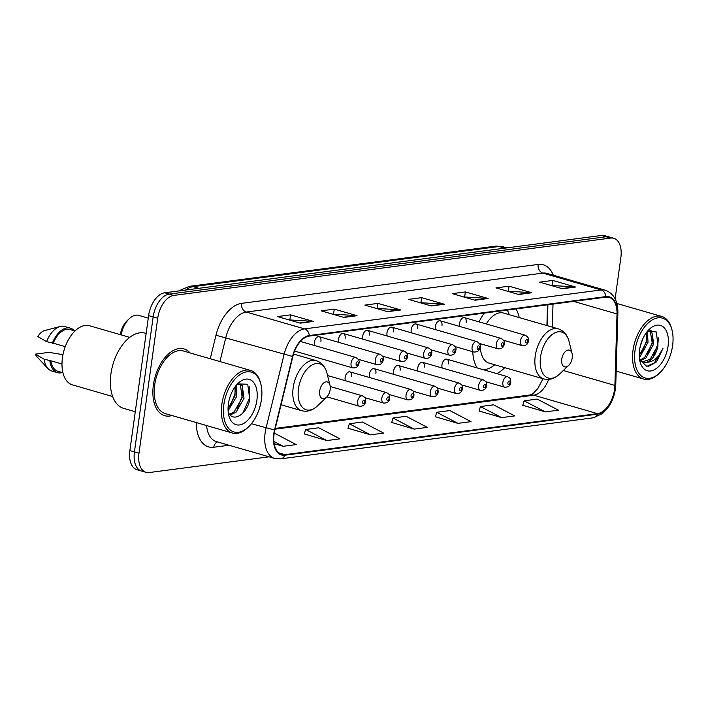 <?xml version="1.0" encoding="UTF-8"?>
<svg xmlns="http://www.w3.org/2000/svg" width="708" height="708" viewBox="0 0 708 708"><rect width="100%" height="100%" fill="white"/><g stroke="black" fill="none" stroke-linecap="round" stroke-linejoin="round"><path stroke-width="1.06" d="M519.203 317.565A38.382 22.072 106.1 0 0 516.07 308.936M484.272 313.113A38.382 22.072 106.1 0 0 479.059 321.866M466.156 322.414A5.434 3.124 106.1 0 0 464.386 317.626A5.434 3.124 106.1 0 0 459.607 323.273A5.434 3.124 106.1 0 0 459.873 326.494M441.951 325.591A5.434 3.124 106.1 0 0 440.181 320.804A5.434 3.124 106.1 0 0 435.393 326.45A5.434 3.124 106.1 0 0 435.668 329.671M417.747 328.769A5.434 3.124 106.1 0 0 415.977 323.981A5.434 3.124 106.1 0 0 411.189 329.627A5.434 3.124 106.1 0 0 411.463 332.849M393.533 331.946A5.434 3.124 106.1 0 0 391.772 327.158A5.434 3.124 106.1 0 0 386.984 332.813A5.434 3.124 106.1 0 0 387.249 336.026M369.328 335.123A5.434 3.124 106.1 0 0 367.558 330.335A5.434 3.124 106.1 0 0 362.779 335.99A5.434 3.124 106.1 0 0 363.045 339.212M345.123 338.3A5.434 3.124 106.1 0 0 343.353 333.521A5.434 3.124 106.1 0 0 338.566 339.167A5.434 3.124 106.1 0 0 338.84 342.389M320.919 341.486A5.434 3.124 106.1 0 0 319.149 336.698A5.434 3.124 106.1 0 0 314.361 342.345A5.434 3.124 106.1 0 0 314.635 345.566M400.1 370.284A5.434 3.124 106.1 0 0 398.33 365.496A5.434 3.124 106.1 0 0 393.551 371.142A5.434 3.124 106.1 0 0 393.816 374.364M448.518 363.93A5.434 3.124 106.1 0 0 446.748 359.142A5.434 3.124 106.1 0 0 441.96 364.788A5.434 3.124 106.1 0 0 442.226 368.01M424.304 367.107A5.434 3.124 106.1 0 0 422.534 362.319A5.434 3.124 106.1 0 0 417.755 367.965A5.434 3.124 106.1 0 0 418.021 371.187M375.895 373.461A5.434 3.124 106.1 0 0 374.125 368.673A5.434 3.124 106.1 0 0 369.337 374.32A5.434 3.124 106.1 0 0 369.611 377.541M351.69 376.638A5.434 3.124 106.1 0 0 349.92 371.85A5.434 3.124 106.1 0 0 345.132 377.497A5.434 3.124 106.1 0 0 345.407 380.718M546.912 325.565L547.523 304.803M472.74 351.699A38.382 22.072 106.1 0 0 477.13 367.921M496.821 373.612A38.382 22.072 106.1 0 0 504.733 367.656M615.128 298.847L620.872 257.438A21.727 12.487 106.1 0 0 613.792 238.286L604.685 235.658A21.727 12.487 106.1 0 0 601.588 235.445L164.645 292.802A21.727 12.487 106.1 0 0 148.609 315.609L129.883 450.562A21.727 12.487 106.1 0 0 136.963 469.714L141.512 471.024A21.727 12.487 106.1 0 1 134.431 451.881A21.727 12.487 106.1 0 0 141.512 471.024L146.069 472.342A21.727 12.487 106.1 0 0 149.167 472.555L269.067 456.819M609.243 236.976A21.727 12.487 106.1 0 0 606.136 236.755L169.194 294.121A21.727 12.487 106.1 0 0 153.158 316.927L134.431 451.881L153.158 316.927A21.727 12.487 106.1 0 1 169.194 294.121L606.136 236.755A21.727 12.487 106.1 0 1 609.243 236.976M190.08 352.929A34.763 19.983 106.1 0 0 184 348.911A34.763 19.983 106.1 0 0 153.379 385.055A34.763 19.983 106.1 0 0 164.698 415.693A34.763 19.983 106.1 0 0 171.982 415.543A34.763 19.983 106.1 0 1 164.698 415.693A34.763 19.983 106.1 0 1 153.379 385.055A34.763 19.983 106.1 0 1 184 348.911A34.763 19.983 106.1 0 1 190.08 352.929M614.571 389.303A23.169 13.328 -73.9 0 1 597.464 413.631L284.961 454.651A23.169 13.328 -73.9 0 1 281.651 454.421A23.169 13.328 -73.9 0 1 274.854 430.066L292.873 356.487A23.169 13.328 -73.9 0 1 309.219 336.088L605.818 297.156A23.169 13.328 -73.9 0 1 609.137 297.387A23.169 13.328 -73.9 0 1 617.013 313.936L614.898 385.426A23.169 13.328 -73.9 0 1 614.571 389.303M614.916 389.258A23.753 13.656 106.1 0 0 615.252 385.285L617.367 313.786A23.753 13.656 106.1 0 0 605.898 296.59L309.299 335.53A23.753 13.656 106.1 0 0 292.546 356.434L274.527 430.013A23.753 13.656 106.1 0 0 284.89 455.217L597.384 414.189A23.753 13.656 106.1 0 0 614.916 389.258M304.325 433.96L326.839 440.571L339.946 438.854L318.75 427.774L305.635 429.49L304.298 434.057M348.026 428.225L370.532 434.836L383.639 433.11L362.443 422.039L349.336 423.756L347.991 428.322M522.796 405.277L545.31 411.888L558.417 410.171L537.222 399.091L524.106 400.816L522.769 405.374M479.104 411.012L501.618 417.623L514.725 415.906L493.52 404.826L480.413 406.551L479.077 411.109M435.411 416.746L457.926 423.366L471.032 421.641L449.828 410.56L436.721 412.286L435.385 416.853M391.719 422.481L414.224 429.101L427.331 427.375L406.135 416.304L393.029 418.021L391.683 422.587M613.792 238.286A21.727 12.487 106.1 0 0 610.694 238.074L173.752 295.431A21.727 12.487 106.1 0 0 157.716 318.237L138.989 453.191A21.727 12.487 106.1 0 0 146.069 472.342M343.929 317.423L321.158 310.847L334.264 309.131L357.036 315.706L343.929 317.423M300.236 323.167L277.465 316.582L290.572 314.865L313.343 321.441L300.236 323.167M475.006 300.219L452.244 293.643L465.351 291.917L488.122 298.502L475.006 300.219M518.707 294.484L495.936 287.899L509.043 286.182L531.814 292.758L518.707 294.484M562.4 288.749L539.629 282.165L552.736 280.448L575.507 287.023L562.4 288.749M387.621 311.688L364.85 305.113L377.966 303.387L400.728 309.971L387.621 311.688M431.314 305.953L408.551 299.378L421.658 297.652L444.42 304.236L431.314 305.953M274.155 443.712L283.147 446.305L296.254 444.589L275.049 433.508L274.155 433.623M421.658 297.652L420.977 302.546M419.986 302.679L443.624 304.086A5.797 4.593 82.5 0 1 444.42 304.236M377.966 303.387L377.284 308.29M376.293 308.414L399.923 309.83A5.797 4.593 82.5 0 1 400.728 309.971M552.736 280.448L552.063 285.342M551.063 285.474L574.701 286.882A5.797 4.593 82.5 0 1 575.507 287.023M509.043 286.182L508.362 291.077M507.37 291.209L531.009 292.616A5.797 4.593 82.5 0 1 531.814 292.758M465.351 291.917L464.669 296.811M463.678 296.944L487.316 298.351A5.797 4.593 82.5 0 1 488.122 298.502M290.572 314.865L289.891 319.759M288.899 319.892L312.538 321.299A5.797 4.593 82.5 0 1 313.343 321.441M334.264 309.131L333.592 314.025M332.592 314.148L356.23 315.564A5.797 4.593 82.5 0 1 357.036 315.706M414.224 429.101L393.029 418.021M457.926 423.366L436.721 412.286M501.618 417.623L480.413 406.551M545.31 411.888L524.106 400.816M370.532 434.836L349.336 423.756M326.839 440.571L305.635 429.49M283.147 446.305L273.872 441.456M635.023 350.531A31.134 17.904 106.1 0 0 640.855 375.532A31.134 17.904 106.1 0 0 659.75 372.842A31.134 17.904 106.1 0 0 672.6 345.601A31.134 17.904 106.1 0 0 672.051 330.282A31.134 17.904 106.1 0 0 652.794 319.627A31.134 17.904 106.1 0 0 635.023 350.531M672.051 330.282L671.759 329.123A32.586 18.735 106.1 0 0 661.723 316.432A32.586 18.735 106.1 0 0 633.014 350.318A32.586 18.735 106.1 0 0 643.625 379.046A32.586 18.735 106.1 0 0 658.891 373.665L659.75 372.842M642.563 339.327L639.961 347.601M647.333 331.406L648.041 342.247L640.244 356.381L639.289 357.115M646.484 332.495L646.616 341.831L639.218 355.62M650.006 329.946L651.652 331.052L653.732 343.893L645.935 358.027L640.696 360.602M649.581 330.096L650.227 330.645L652.307 343.477L644.51 357.611L640.103 360.018M639.581 359.611L646.749 366.381L656.546 361.876L662.936 348.504C658.67 357.823 652.997 362.425 645.917 362.31A16.372 9.416 106.1 0 0 657.998 345.123L650.201 359.257L642.643 361.832M645.917 362.31L643.342 362.08L639.545 359.354M641.917 361.673L640.067 360.806M668.06 346.194A23.612 13.576 106.1 0 0 663.635 327.238A23.612 13.576 106.1 0 0 649.307 329.282A23.612 13.576 106.1 0 0 639.563 349.938A23.612 13.576 106.1 0 0 639.979 361.549A23.612 13.576 106.1 0 0 654.581 369.629A23.612 13.576 106.1 0 0 668.06 346.194M657.998 345.123L656.245 331.928L647.493 331.22M662.936 348.504L654.13 363.319L648.422 366.417M658.387 337.893L657.874 344.097L653.236 356M652.705 337.017L652.183 342.451L647.546 354.354M647.015 335.371L646.492 340.805L641.855 352.708M561.745 359.195A8.691 5 106.1 0 0 563.373 366.169A8.691 5 106.1 0 0 568.648 365.416A8.691 5 106.1 0 0 572.232 357.814A8.691 5 106.1 0 0 572.073 353.54A8.691 5 106.1 0 0 566.701 350.566A8.691 5 106.1 0 0 561.745 359.195M480.343 343.716A26.072 14.992 106.1 0 0 489.175 363.151L543.735 378.922C549.311 380.338 554.585 378.727 559.559 374.098A23.948 13.771 106.1 0 1 545.027 376.169A23.948 13.771 106.1 0 1 540.54 356.938A23.948 13.771 106.1 0 1 554.205 333.167A23.948 13.771 106.1 0 1 569.02 341.362C567.285 334.787 563.683 330.609 558.205 328.831A26.072 14.992 106.1 0 0 535.239 355.947A26.072 14.992 106.1 0 0 543.735 378.922M483.051 369.629A34.4 19.78 106.1 0 0 494.742 364.762M509.211 314.679A34.4 19.78 106.1 0 0 507.255 310.095M558.205 328.831L503.645 313.069A26.072 14.992 106.1 0 0 486.299 323.963M319.68 390.975A8.691 5 106.1 0 0 321.308 397.949A8.691 5 106.1 0 0 326.583 397.197A8.691 5 106.1 0 0 330.167 389.595A8.691 5 106.1 0 0 330.008 385.32A8.691 5 106.1 0 0 324.636 382.347A8.691 5 106.1 0 0 319.68 390.975M148.255 318.122L138.741 315.379A20.275 11.655 106.1 0 0 129.245 318.724A20.275 11.655 106.1 0 0 121.13 334.893M129.245 318.724L127.086 320.777A16.656 9.576 106.1 0 0 120.325 334.654M223.861 404.507A31.134 17.904 106.1 0 0 229.693 429.508A31.134 17.904 106.1 0 0 248.588 426.818A31.134 17.904 106.1 0 0 261.438 399.577A31.134 17.904 106.1 0 0 260.889 384.258A31.134 17.904 106.1 0 0 241.632 373.603A31.134 17.904 106.1 0 0 223.861 404.507M260.889 384.258L260.597 383.099A32.586 18.735 106.1 0 0 250.561 370.408A32.586 18.735 106.1 0 0 221.852 404.295A32.586 18.735 106.1 0 0 232.463 433.022A32.586 18.735 106.1 0 0 247.729 427.641L248.588 426.818M250.561 370.408L183.399 351A32.586 18.735 106.1 0 0 154.689 384.886A32.586 18.735 106.1 0 0 165.3 413.614L232.463 433.022M146.131 333.45L145.361 333.22A39.099 22.488 106.1 0 0 110.917 373.886A39.099 22.488 106.1 0 0 123.652 408.357L135.272 411.711M129.723 337.371L89.553 325.76A30.78 17.7 106.1 0 0 62.437 357.77A30.78 17.7 106.1 0 0 72.464 384.895L112.634 396.507M236.242 385.302L236.799 396.206L228.109 410.764M235.118 386.745L234.994 395.684L228.056 408.746M236.782 384.674L240.216 384.294L242.207 385.524L244.03 398.294L235.976 412.348L230.135 414.959M237.932 383.665L238.41 383.771M239.277 384.143L240.401 385.002L242.225 397.772L234.171 411.826L229.507 414.242M228.224 412.171L228.817 413.251C234.038 422.844 247.446 413.056 249.774 399.409L247.738 384.232L237.578 383.931M256.898 400.17A23.612 13.576 106.1 0 0 252.473 381.214A23.612 13.576 106.1 0 0 238.145 383.258A23.612 13.576 106.1 0 0 228.401 403.914A23.612 13.576 106.1 0 0 228.817 415.525A23.612 13.576 106.1 0 0 243.419 423.605A23.612 13.576 106.1 0 0 256.898 400.17M74.995 330.981L69.959 329.521A21.727 12.487 106.1 0 0 53.233 343.176L65.251 346.646M74.42 330.813A23.169 13.328 106.1 0 0 70.366 328.131L64.676 326.485A23.169 13.328 106.1 0 0 60.171 326.494L44.648 330.565A14.479 8.328 106.1 0 0 37.843 336.583L46.586 341.654L53.233 343.176M60.171 326.494A23.169 13.328 106.1 0 0 46.586 341.654M70.366 328.131A23.169 13.328 106.1 0 0 52.277 343.3M61.977 363.974L50.799 360.744A21.727 12.487 106.1 0 0 57.897 371.266L62.932 372.718M62.968 354.664L49.047 352.363L35.4 354.159A14.479 8.328 106.1 0 0 37.046 356.885L48.002 368.611A23.169 13.328 106.1 0 0 51.808 371.01L57.498 372.656A23.169 13.328 106.1 0 0 62.357 372.55M50.799 360.744L44.153 359.221A23.169 13.328 106.1 0 0 48.002 368.611M44.153 359.221L35.4 354.159M49.843 360.868A23.169 13.328 106.1 0 0 57.498 372.656M249.207 386.718L249.296 398.551L242.826 413.109M242.676 390.71L242.065 396.462L237.33 408.525M235.445 388.621L234.835 394.374L230.109 406.436M601.588 235.445L610.694 238.074M129.883 450.562L138.989 453.191M148.609 315.609L157.716 318.237M164.645 292.802L173.752 295.431M178.54 290.979L189.293 286.351L495.175 246.198L503.149 246.782A28.966 16.656 106.1 0 0 499.007 246.499L504.742 248.154M495.175 246.198A14.479 11.496 82.5 0 1 499.007 246.499L193.134 286.651L198.859 288.306M189.293 286.351A14.479 11.496 82.5 0 1 193.134 286.651A28.966 16.656 106.1 0 0 185.646 290.041M597.464 413.631L533.717 395.206A23.169 13.328 106.1 0 0 548.647 379.408M229.003 445.244L213.772 447.244A7.239 5.744 82.5 0 1 217.568 441.934M213.772 447.244A36.205 20.815 -73.9 0 1 196.266 422.561M206.586 425.543A28.966 16.656 106.1 0 0 216.294 441.571L274.58 458.412A28.966 16.656 -73.9 0 1 266.084 427.959L284.103 354.381A28.966 16.656 -73.9 0 1 304.537 328.893L601.136 289.953A7.239 5.744 82.5 0 1 605.898 296.59M284.89 455.217A7.239 5.744 82.5 0 1 280.642 458.855L593.136 417.826L602.579 413.569L608.995 406.312C612.34 401.073 614.473 395.25 615.402 388.834L615.774 384.417A7.239 2.416 -178.3 0 1 615.252 385.285M309.299 335.53A7.239 5.744 -97.5 0 0 304.537 328.893L246.26 312.042A28.966 16.656 106.1 0 0 225.817 337.539L219.94 361.558M292.546 356.434L215.993 335.238A36.205 20.815 -73.9 0 1 241.543 303.369L538.142 264.438A36.205 20.815 -73.9 0 1 553.302 275.217M615.774 384.417L617.889 312.927A7.239 2.416 -178.3 0 1 617.367 313.786M538.142 264.438A7.239 5.744 82.5 0 0 542.859 273.111L601.136 289.953A28.966 16.656 -73.9 0 1 605.278 290.236L546.992 273.394A28.966 16.656 106.1 0 0 542.859 273.111L246.26 312.042A7.239 5.744 82.5 0 1 241.543 303.369M274.527 430.013L251.42 423.72M593.136 417.826A7.239 5.744 -97.5 0 0 597.384 414.189M210.241 358.752L215.993 335.238M284.961 454.651L278.731 452.854M275.076 429.163L533.717 395.206A13.036 10.346 82.5 0 0 530.265 394.94L533.31 393.338L537.93 388.391L543.036 378.718M614.898 385.426L563.311 370.514M617.013 313.936L573.595 301.387M552.329 327.131L553.01 304.086M430.721 305.785L443.624 304.086M474.422 300.05L487.316 298.351M518.114 294.316L531.009 292.616M561.807 288.572L574.701 286.882M387.028 311.52L399.923 309.83M343.336 317.255L356.23 315.564M299.643 322.99L312.538 321.299M293.546 354.08L316.14 360.611C321.618 362.39 325.22 366.567 326.954 373.143A23.948 13.771 106.1 0 0 312.139 364.947A23.948 13.771 106.1 0 0 298.475 388.719A23.948 13.771 106.1 0 0 302.962 407.95A23.948 13.771 106.1 0 0 317.494 405.87L326.583 397.197M316.14 360.611A26.072 14.992 106.1 0 0 293.174 387.719A26.072 14.992 106.1 0 0 301.67 410.702C307.245 412.118 312.52 410.507 317.494 405.87M502.857 382.391A5.434 3.124 -73.9 0 1 507.645 376.736C511.185 379.346 510.132 377.329 510.813 382.311C510.406 385.701 508.344 387.329 504.627 387.179A5.434 3.124 -73.9 0 1 502.857 382.391M510.079 382.639A1.814 1.044 106.1 0 0 509.229 381.019A1.814 1.044 106.1 0 0 507.893 382.922A1.814 1.044 106.1 0 0 508.742 384.541A1.814 1.044 106.1 0 0 510.079 382.639M478.652 385.568A5.434 3.124 -73.9 0 1 483.44 379.922C486.98 382.524 485.927 380.506 486.608 385.488C486.192 388.878 484.13 390.506 480.422 390.356A5.434 3.124 -73.9 0 1 478.652 385.568M485.865 385.816A1.814 1.044 106.1 0 0 485.024 384.196A1.814 1.044 106.1 0 0 483.688 386.099A1.814 1.044 106.1 0 0 484.529 387.719A1.814 1.044 106.1 0 0 485.865 385.816M454.447 388.745A5.434 3.124 -73.9 0 1 459.235 383.099C462.775 385.71 461.722 383.692 462.404 388.665C461.988 392.055 459.926 393.683 456.218 393.533A5.434 3.124 -73.9 0 1 454.447 388.745M461.66 388.993A1.814 1.044 106.1 0 0 460.811 387.382A1.814 1.044 106.1 0 0 459.474 389.276A1.814 1.044 106.1 0 0 460.324 390.896A1.814 1.044 106.1 0 0 461.66 388.993M430.243 391.922A5.434 3.124 -73.9 0 1 435.022 386.276C438.571 388.887 437.517 386.869 438.199 391.843C437.783 395.241 435.721 396.861 432.013 396.71A5.434 3.124 -73.9 0 1 430.243 391.922M437.456 392.17A1.814 1.044 106.1 0 0 436.606 390.559A1.814 1.044 106.1 0 0 435.27 392.453A1.814 1.044 106.1 0 0 436.119 394.073A1.814 1.044 106.1 0 0 437.456 392.17M406.038 395.099A5.434 3.124 -73.9 0 1 410.817 389.453C414.366 392.064 413.313 390.046 413.994 395.02C413.578 398.418 411.516 400.038 407.799 399.887A5.434 3.124 -73.9 0 1 406.038 395.099M413.251 395.347A1.814 1.044 106.1 0 0 412.401 393.736A1.814 1.044 106.1 0 0 411.065 395.63A1.814 1.044 106.1 0 0 411.914 397.25A1.814 1.044 106.1 0 0 413.251 395.347M381.824 398.277A5.434 3.124 -73.9 0 1 386.612 392.63C390.152 395.241 389.099 393.223 389.781 398.197C389.373 401.595 387.311 403.215 383.594 403.064A5.434 3.124 -73.9 0 1 381.824 398.277M389.046 398.524A1.814 1.044 106.1 0 0 388.196 396.914A1.814 1.044 106.1 0 0 386.86 398.816A1.814 1.044 106.1 0 0 387.71 400.427A1.814 1.044 106.1 0 0 389.046 398.524M357.62 401.454A5.434 3.124 -73.9 0 1 362.408 395.807C365.947 398.418 364.894 396.4 365.576 401.383C365.16 404.772 363.098 406.392 359.39 406.242A5.434 3.124 -73.9 0 1 357.62 401.454M364.832 401.702A1.814 1.044 106.1 0 0 363.992 400.091A1.814 1.044 106.1 0 0 362.655 401.994A1.814 1.044 106.1 0 0 363.496 403.604A1.814 1.044 106.1 0 0 364.832 401.702M503.521 340.247L522.274 345.663A5.434 3.124 -73.9 0 1 520.504 340.875A5.434 3.124 -73.9 0 1 525.292 335.229L464.386 317.626M525.531 341.415A1.814 1.044 106.1 0 0 526.38 343.026A1.814 1.044 106.1 0 0 527.717 341.123A1.814 1.044 106.1 0 0 526.867 339.513A1.814 1.044 106.1 0 0 525.531 341.415M479.316 343.424L498.069 348.84A5.434 3.124 -73.9 0 1 496.299 344.053A5.434 3.124 -73.9 0 1 501.078 338.406L440.181 320.804M501.326 344.592A1.814 1.044 106.1 0 0 502.176 346.203A1.814 1.044 106.1 0 0 503.512 344.3A1.814 1.044 106.1 0 0 502.662 342.69A1.814 1.044 106.1 0 0 501.326 344.592M455.102 346.601L473.856 352.018A5.434 3.124 -73.9 0 1 472.094 347.23A5.434 3.124 -73.9 0 1 476.873 341.583L415.977 323.981M477.121 347.77A1.814 1.044 106.1 0 0 477.971 349.38A1.814 1.044 106.1 0 0 479.307 347.478A1.814 1.044 106.1 0 0 478.458 345.867A1.814 1.044 106.1 0 0 477.121 347.77M430.898 349.779L449.651 355.195A5.434 3.124 -73.9 0 1 447.881 350.407A5.434 3.124 -73.9 0 1 452.669 344.761L391.772 327.158M452.916 350.947A1.814 1.044 106.1 0 0 453.766 352.557A1.814 1.044 106.1 0 0 455.102 350.655A1.814 1.044 106.1 0 0 454.253 349.044A1.814 1.044 106.1 0 0 452.916 350.947M406.693 352.956L425.446 358.372A5.434 3.124 -73.9 0 1 423.676 353.584A5.434 3.124 -73.9 0 1 428.464 347.938L367.558 330.335M428.712 354.124A1.814 1.044 106.1 0 0 429.552 355.735A1.814 1.044 106.1 0 0 430.889 353.832A1.814 1.044 106.1 0 0 430.048 352.221A1.814 1.044 106.1 0 0 428.712 354.124M382.488 356.133L401.241 361.549A5.434 3.124 -73.9 0 1 399.471 356.761A5.434 3.124 -73.9 0 1 404.259 351.115L343.353 333.521M404.498 357.301A1.814 1.044 106.1 0 0 405.348 358.912A1.814 1.044 106.1 0 0 406.684 357.009A1.814 1.044 106.1 0 0 405.834 355.398A1.814 1.044 106.1 0 0 404.498 357.301M358.283 359.31L377.037 364.726A5.434 3.124 -73.9 0 1 375.267 359.938A5.434 3.124 -73.9 0 1 380.046 354.292L319.149 336.698M380.293 360.478A1.814 1.044 106.1 0 0 381.143 362.089A1.814 1.044 106.1 0 0 382.479 360.195A1.814 1.044 106.1 0 0 381.63 358.575A1.814 1.044 106.1 0 0 380.293 360.478M294.608 351.079L352.823 367.903A5.434 3.124 -73.9 0 1 351.062 363.115A5.434 3.124 -73.9 0 1 355.841 357.469L300.413 341.451M356.089 363.655A1.814 1.044 106.1 0 0 356.938 365.266A1.814 1.044 106.1 0 0 358.275 363.372A1.814 1.044 106.1 0 0 357.425 361.753A1.814 1.044 106.1 0 0 356.089 363.655M503.149 246.782L506.901 247.871M617.889 312.927C617.995 300.997 613.792 293.431 605.278 290.236M274.58 458.412L280.642 458.855M547.293 325.68L547.904 304.759M275.262 428.411L530.265 394.94M616.172 371.107L643.625 379.046M616.872 303.475L661.723 316.432M568.648 365.416L559.559 374.098M572.073 353.54L569.02 341.362M281.058 404.746L301.67 410.702M330.008 385.32L326.954 373.143M446.748 359.142L507.645 376.736M485.874 381.754L504.627 387.179M422.534 362.319L483.44 379.922M461.669 384.931L480.422 390.356M398.33 365.496L459.235 383.099M437.464 388.108L456.218 393.533M374.125 368.673L435.022 386.276M413.26 391.285L432.013 396.71M349.92 371.85L410.817 389.453M389.046 394.471L407.799 399.887M327.565 375.567L386.612 392.63M364.841 397.648L383.594 403.064M330.22 386.506L362.408 395.807M326.919 396.861L359.39 406.242M522.274 345.663C525.982 345.814 528.044 344.194 528.46 340.796C529.195 338.822 528.141 336.964 525.292 335.229M498.069 348.84C501.777 348.991 503.839 347.371 504.255 343.973C504.99 341.999 503.937 340.141 501.078 338.406M473.856 352.018C477.573 352.168 479.635 350.549 480.051 347.159C480.785 345.177 479.723 343.318 476.873 341.583M449.651 355.195C453.359 355.345 455.43 353.726 455.837 350.336C456.58 348.354 455.518 346.495 452.669 344.761M425.446 358.372C429.154 358.522 431.216 356.903 431.632 353.513C432.367 351.531 431.314 349.672 428.464 347.938M401.241 361.549C404.949 361.7 407.012 360.08 407.427 356.69C408.162 354.708 407.109 352.849 404.259 351.115M377.037 364.726C380.745 364.877 382.807 363.257 383.223 359.868C383.957 357.885 382.895 356.027 380.046 354.292M352.823 367.903C356.54 368.054 358.602 366.434 359.009 363.045C359.752 361.062 358.69 359.204 355.841 357.469"/></g></svg>
